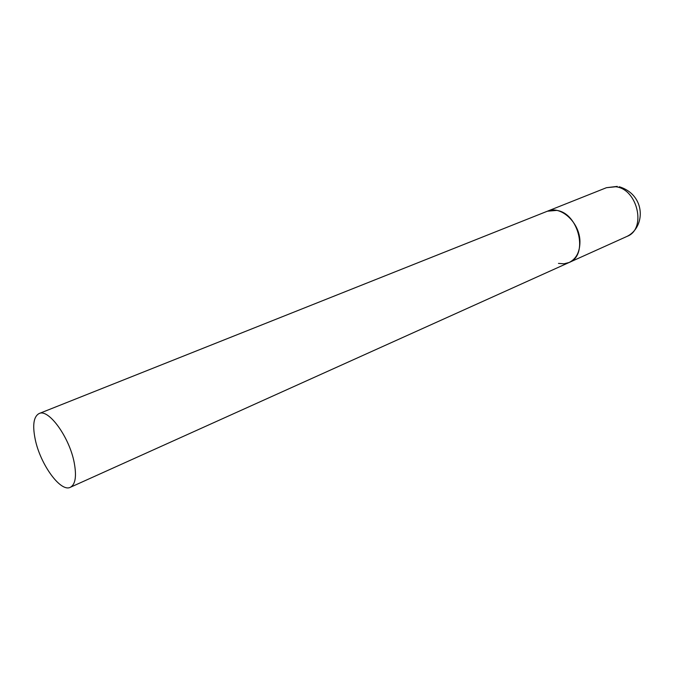 <?xml version="1.0" encoding="UTF-8"?>
<svg xmlns="http://www.w3.org/2000/svg" width="674" height="674" viewBox="0 0 674 674"><rect width="100%" height="100%" fill="white"/><g stroke="black" fill="none" stroke-linecap="round" stroke-linejoin="round"><path stroke-width="1.01" d="M39.084 413.558C33.649 416.54 32.352 425.1 35.191 439.229C40.187 464.175 60.609 492.584 70.357 487.285C75.446 484.446 76.726 476.223 74.199 462.6C69.43 437.165 48.486 408.393 39.084 413.558L606.448 187.701L615.724 186.757C637.68 188.99 646.695 229.168 627.09 236.363L569.142 262.481C576.27 258.883 579.867 251.975 579.943 241.764C580.036 222.782 560.717 204.989 547.398 211.206L556.69 210.406C578.831 213.161 588.722 255.404 569.142 262.481L563.995 263.812L558.476 263.408M606.448 187.701L617.232 186.395M619.313 186.765C645.995 195.005 645.633 227.214 627.09 236.363M569.142 262.481L70.357 487.285"/></g></svg>
